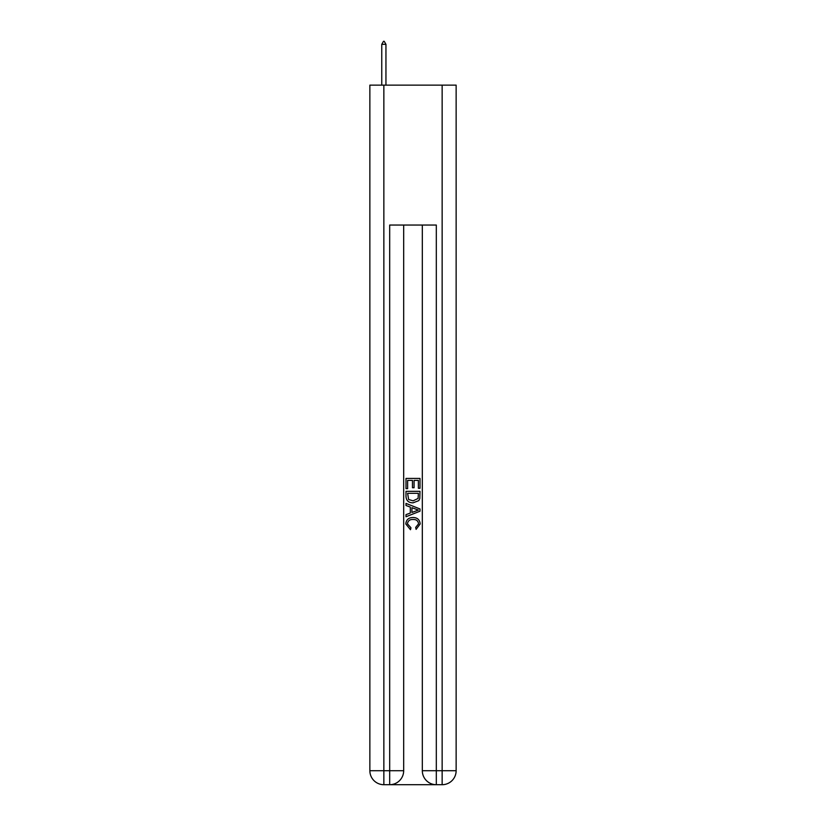 <?xml version="1.0" encoding="UTF-8"?>
<svg xmlns="http://www.w3.org/2000/svg" width="826" height="826" viewBox="0 0 826 826"><rect width="100%" height="100%" fill="white"/><g stroke="black" fill="none" stroke-linecap="round" stroke-linejoin="round"><path stroke-width="1.24" d="M390.729 784.7L435.271 784.7M383.853 85.14L383.853 770.71L369.862 770.71L369.862 85.14L456.138 85.14L456.138 770.71L442.147 770.71L442.147 85.14M422.323 225.054L422.323 770.71A13.99 13.99 0 0 0 436.314 784.7L436.314 770.71L422.323 770.71A13.99 13.99 0 0 0 436.314 784.7L442.147 784.7L442.147 770.71L436.314 770.71L436.314 225.054L389.686 225.054L389.686 770.71L383.853 770.71L383.853 784.7L389.686 784.7A13.99 13.99 0 0 0 403.677 770.71L389.686 770.71L389.686 784.7A13.99 13.99 0 0 0 403.677 770.71L403.677 225.054M442.147 784.7A13.99 13.99 0 0 0 456.138 770.71A13.99 13.99 0 0 1 442.147 784.7M369.862 770.71A13.99 13.99 0 0 0 383.853 784.7A13.99 13.99 0 0 1 369.862 770.71M406 488.641L406 478.419L420 478.419L420 488.28L418.379 488.28L418.379 480.391L414.074 480.391L414.074 487.743L412.463 487.743L412.463 480.391L407.621 480.391L407.621 488.641L406 488.641M406 496.343L406 491.336L420 491.336L419.794 498.594L418.792 500.628L413.072 502.817C408.602 502.827 406.247 500.68 406 496.343M407.621 493.308L408.612 499.493L413.103 500.835L418.09 498.45L418.379 493.308L407.621 493.308M406 505.502L406 503.406L420 508.961L420 511.191L406 516.746L406 514.65L410.305 513.06L410.305 507.092L406 505.502M415.798 509.126L411.926 507.691L411.926 512.461L418.379 510.076L415.798 509.126M407.435 523.818L410.945 527.742L410.481 529.724L405.824 524.004C406.206 519.709 408.633 517.551 413.103 517.52C417.398 517.613 419.763 519.76 420.176 523.963L416.108 529.363L415.685 527.391L418.565 523.87C418.142 520.845 416.335 519.389 413.114 519.492C409.841 519.327 407.951 520.762 407.435 523.818M385.949 44.336L384.204 41.3L383.501 41.3L381.757 44.336L385.949 44.336L385.949 85.14M381.757 44.336L381.757 85.14"/></g></svg>
